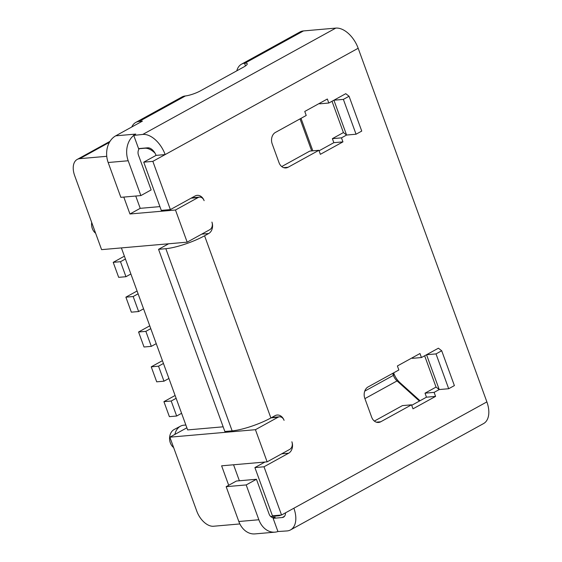 <?xml version="1.0" encoding="UTF-8"?>
<svg xmlns="http://www.w3.org/2000/svg" width="562" height="562" viewBox="0 0 562 562"><rect width="100%" height="100%" fill="white"/><g stroke="black" fill="none" stroke-linecap="round" stroke-linejoin="round"><path stroke-width="0.84" d="M300.031 118.877L311.699 150.932M155.035 153.166A17.471 10.369 -118.8 0 0 144.652 148.235L144.982 148.052M264.969 462.034L254.902 467.577L264.007 466.783L281.555 515.01L293.877 508.217A23.302 13.825 61.2 0 1 290.554 529.903A23.302 13.825 61.2 0 1 287.112 530.928L277.937 531.533L273.132 518.326L282.236 517.532A8.739 5.184 -118.8 0 0 283.522 517.145A8.739 5.184 -118.8 0 0 285.503 512.832M281.555 515.01L272.451 515.804L254.902 467.577M170.391 209.591L161.287 210.385L143.739 162.165L156.06 155.379L165.158 154.578L152.843 161.364L170.391 209.591L195.035 196.019A8.739 6.8 -95 0 1 197.199 195.351A8.739 6.8 -95 0 1 204.118 200.662A5.824 4.538 85 0 0 199.503 197.122A5.824 4.538 85 0 0 198.063 197.564L175.477 210.005L187.174 242.159L209.759 229.71A5.824 4.538 85 0 0 211.916 222.095A8.739 6.8 -95 0 1 208.685 233.525L204.575 235.787L270.884 417.966L274.994 415.704A8.739 6.8 -95 0 1 277.157 415.037A8.739 6.8 -95 0 1 284.077 420.348A5.824 4.538 85 0 0 279.462 416.807A5.824 4.538 85 0 0 278.021 417.25L255.436 429.691L267.133 461.845L289.725 449.396A5.824 4.538 85 0 0 291.875 441.781A8.739 6.8 -95 0 1 288.643 453.211L264.007 466.783M424.647 355.774L436.042 387.092L425.012 393.168L434.117 392.374L435.578 396.393L426.474 397.186L425.012 393.168M426.474 397.186L411.714 405.314M434.117 392.374L439.224 389.557L426.544 354.727L436.014 353.905L441.704 350.765L438.402 348.201L421.437 357.544L419.976 353.526L397.39 365.967L398.851 369.986L368.054 386.951A8.739 6.8 -95 0 0 364.822 398.381L371.644 417.137A8.739 6.8 -95 0 0 378.57 422.448A8.739 6.8 -95 0 0 380.734 421.781L411.532 404.816L402.427 405.609L374.362 421.071M421.437 357.544L412.339 358.338L412.15 357.832M332.016 101.265L343.41 132.576L332.374 138.652L341.478 137.859L342.946 141.877L333.842 142.671L332.374 138.652M333.842 142.671L319.075 150.806M319.518 103.324L319.701 103.822L328.805 103.029L327.344 99.01L304.759 111.452L306.22 115.47L275.422 132.435A8.739 6.8 -95 0 0 272.184 143.865L279.012 162.622A8.739 6.8 -95 0 0 285.932 167.933A8.739 6.8 -95 0 0 288.095 167.265L318.893 150.3L309.788 151.094L281.724 166.556M328.805 103.029L333.912 100.219L346.585 135.042L343.41 132.576M333.912 100.219L343.375 99.39L356.055 134.22L361.745 131.079L349.065 96.257L345.763 93.685L333.912 100.219M341.478 137.859L346.585 135.042L356.055 134.22M349.065 96.257L343.375 99.39M293.877 508.217L486.882 401.9L358.17 48.262L165.158 154.578A23.302 13.825 61.2 0 0 142.79 134.423L335.802 28.1L303.466 30.931L244.934 63.169A11.647 2.381 160 0 1 247.245 63.745A11.647 2.381 160 0 1 243.578 67.089L200.458 90.84A11.647 2.381 160 0 1 185.418 95.954L139.207 121.413L142.404 121.132L115.716 135.835A20.387 15.869 85 0 0 108.164 162.509L120.844 197.339L140.872 195.583L151.136 189.928L138.463 155.105A5.824 4.538 85 0 1 139.362 148.544M411.532 404.816L412.993 408.834L435.578 396.393M318.893 150.3L320.361 154.318L342.946 141.877M259.012 423.502L258.471 423.72M152.843 161.364L143.739 162.165M140.872 195.583L128.192 160.76A20.387 15.869 -95 0 1 133.756 135.407L142.79 134.423M156.06 155.379A8.739 5.184 -118.8 0 0 147.673 147.813L138.568 148.614L133.756 135.407M115.716 135.835L135.744 134.086L133.693 135.217M131.782 126.991A23.302 13.825 61.2 0 1 135.765 122.439A23.302 13.825 61.2 0 1 139.207 121.413M187.174 242.159L101.596 249.64L74.683 175.695A17.471 10.369 61.2 0 1 77.177 159.439A17.471 10.369 61.2 0 1 79.755 158.667L106.759 156.306M186.872 427.808L169.857 437.18L255.436 429.691M239.869 523.939L213.546 526.243A17.471 10.369 61.2 0 1 196.77 511.118L169.857 437.18M91.676 222.383A10.193 7.938 85 0 0 95.624 233.244M185.86 425.027L183.662 425.216A13.109 10.2 85 0 0 180.564 426.137A13.109 10.2 85 0 0 180.416 426.221A13.109 10.2 -95 0 0 174.908 434.391M174.332 429.417A10.193 7.938 85 0 0 174.22 429.473A10.193 7.938 85 0 0 174.108 429.537A10.193 7.938 85 0 0 169.569 438.128A10.193 7.938 85 0 0 173.637 447.57M392.669 373.393L393.386 375.374A8.739 5.184 -118.8 0 0 397.06 380.917L399.968 382.666L420.025 400.741M312.837 150.827L301.007 118.343M236.792 70.833L236.932 70.341A23.302 13.825 61.2 0 1 241.505 64.187L300.024 31.95A23.302 13.825 61.2 0 1 303.466 30.931M335.802 28.1A23.302 13.825 61.2 0 1 358.17 48.262M486.882 401.9A23.302 13.825 61.2 0 1 483.559 423.579L290.554 529.903M399.968 382.666A14.563 8.641 -118.8 0 1 393.857 373.428L393.646 372.852M277.937 531.533A20.387 15.869 -95 0 1 275.008 532.151A20.387 15.869 -95 0 1 258.857 519.759L246.184 484.929L256.448 479.274L269.128 514.104A5.824 4.538 85 0 0 273.743 517.644A5.824 4.538 85 0 0 275.183 517.195L273.132 518.326M256.448 479.274L236.419 481.023L226.156 486.678L238.829 521.508A20.387 15.869 85 0 0 254.979 533.9L275.008 532.151M419.421 401.071L397.06 380.917L364.907 398.627M226.156 486.678L246.184 484.929M228.699 485.28L221.618 465.821L267.133 461.845M270.659 516.485L278.436 515.804A17.471 10.369 -118.8 0 0 280.979 515.059M233.56 464.781L239.377 480.763M223.149 426.811L187.638 429.916L176.131 398.303L171.199 401.015L176.665 416.021L181.589 413.302M270.884 417.966A29.126 5.95 -20 0 1 232.141 430.871L224.863 431.504L158.554 249.324L165.839 248.692A29.126 5.95 -20 0 0 204.575 235.787M168.916 378.472L163.451 363.474L158.526 366.185L163.985 381.191L168.916 378.472L176.131 398.303M156.236 343.649L150.778 328.644L145.853 331.362L151.311 346.361L156.236 343.649L163.451 363.474M143.563 308.819L138.104 293.814L133.173 296.532L138.631 311.531L143.563 308.819L150.778 328.644M130.883 273.989L125.424 258.991L120.5 261.702L125.958 276.708L130.883 273.989L138.104 293.814M121.392 247.912L125.424 258.991M168.628 243.782L158.554 249.324M175.105 395.486L163.921 401.654L171.199 401.015M176.665 416.021L169.38 416.653L163.921 401.654M159.917 206.612L140.219 208.333L129.955 213.989L123.802 197.079M129.955 213.989L175.477 210.005M139.228 148.712L144.652 148.235M135.744 196.033L140.219 208.333M124.399 256.174L113.215 262.342L120.5 261.702M125.958 276.708L118.673 277.34L113.215 262.342M137.079 291.004L125.888 297.165L133.173 296.532M138.631 311.531L131.353 312.17L125.888 297.165M149.752 325.834L138.568 331.994L145.853 331.362M151.311 346.361L144.027 347L138.568 331.994M162.432 360.663L151.241 366.824L158.526 366.185M163.985 381.191L156.707 381.83L151.241 366.824M244.934 63.169L244.512 63.211L245.496 65.916M241.505 64.187A23.302 13.825 61.2 0 1 244.512 63.211M135.765 122.439L181.962 96.987A23.302 13.825 61.2 0 1 184.968 96.011L185.418 95.954M436.042 387.092L439.224 389.557L448.694 388.728L436.014 353.905M441.704 350.765L454.384 385.595L448.694 388.728M201.744 234.129L208.685 233.525M128.192 160.76L108.164 162.509M393.857 373.428L393.386 375.374L364.724 391.159M284.541 516.26L282.236 517.532M238.829 521.508L258.857 519.759M275.183 517.195L272.24 517.454M281.702 453.815L288.643 453.211M278.021 417.25L271.081 417.861M232.141 430.871L165.839 248.692M109.435 142.319L79.755 158.667M198.063 197.564L191.122 198.175M380.734 421.781L376.322 422.167M288.095 167.265L283.684 167.652M174.22 429.473L180.564 426.137M279.462 416.807L271.769 417.482M77.177 159.439L110.011 141.35M199.503 197.122L191.811 197.796"/></g></svg>
